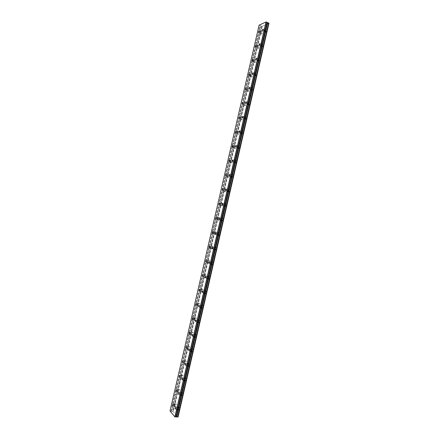 <?xml version="1.0" encoding="UTF-8"?>
<svg xmlns="http://www.w3.org/2000/svg" width="439" height="439" viewBox="0 0 439 439"><rect width="100%" height="100%" fill="white"/><g stroke="black" fill="none" stroke-linecap="round" stroke-linejoin="round"><path stroke-width="0.33" stroke-dasharray="2.19 1.65" d="M260.925 32.074L260.733 31.432L260.173 32.398L260.36 33.046L260.925 32.074M257.611 46.413L257.419 45.755L256.87 46.704L257.062 47.363L257.611 46.413M177.477 408.731L177.197 407.562L176.928 408.1L177.208 409.269L177.477 408.731M180.841 394.156L180.566 393.009L180.286 393.558L180.561 394.705L180.841 394.156M184.204 379.581L183.93 378.462L183.639 379.022L183.919 380.141L184.204 379.581M187.574 365.007L187.294 363.915L186.998 364.485L187.277 365.577L187.574 365.007M190.938 350.437L190.658 349.367L190.35 349.954L190.63 351.019L190.938 350.437M194.296 335.868L194.022 334.82L193.709 335.418L193.983 336.466L194.296 335.868M197.66 321.299L197.385 320.278L197.062 320.893L197.336 321.913L197.66 321.299M201.024 306.735L200.749 305.736L200.414 306.362L200.689 307.36L201.024 306.735M204.387 292.171L204.113 291.194L203.767 291.836L204.042 292.813L204.387 292.171M207.746 277.607L207.477 276.658L207.12 277.311L207.395 278.266L207.746 277.607M211.11 263.049L210.841 262.116L210.473 262.791L210.742 263.724L211.11 263.049M214.468 248.49L214.205 247.58L213.826 248.271L214.095 249.182L214.468 248.49M217.832 233.938L217.563 233.049L217.179 233.751L217.442 234.645L217.832 233.938M221.19 219.385L220.927 218.518L220.526 219.237L220.79 220.109L221.19 219.385M224.548 204.832L224.291 203.981L223.879 204.722L224.137 205.573L224.548 204.832M227.907 190.285L227.654 189.456L227.232 190.213L227.484 191.042L227.907 190.285M231.265 175.737L231.018 174.925L230.579 175.704L230.832 176.516L231.265 175.737M234.624 161.195L234.377 160.4L233.927 161.195L234.174 161.986L234.624 161.195M237.982 146.648L237.74 145.874L237.279 146.686L237.515 147.466L237.982 146.648M241.335 132.112L241.104 131.349L240.627 132.183L240.863 132.946L241.335 132.112M254.302 60.752L254.104 60.083L253.566 61.01L253.769 61.679L254.302 60.752M250.987 75.096L250.784 74.41L250.263 75.316L250.471 76.002L250.987 75.096M247.678 89.441L247.47 88.744L246.959 89.627L247.173 90.324L247.678 89.441M244.364 103.791L244.15 103.072L243.656 103.933L243.87 104.652L244.364 103.791M241.055 118.14L240.83 117.405L240.352 118.25L240.572 118.98L241.055 118.14M237.74 132.49L237.515 131.738L237.049 132.562L237.274 133.313L237.74 132.49M234.426 146.84L234.196 146.077L233.74 146.878L233.971 147.647L234.426 146.84M231.112 161.195L230.876 160.416L230.437 161.201L230.673 161.98L231.112 161.195M227.797 175.556L227.556 174.755L227.128 175.518L227.369 176.319L227.797 175.556M224.483 189.911L224.241 189.094L223.824 189.84L224.066 190.663L224.483 189.911M221.168 204.272L220.921 203.433L220.515 204.168L220.762 205.008L221.168 204.272M217.848 218.638L217.601 217.777L217.206 218.49L217.459 219.352L217.848 218.638M214.534 232.999L214.281 232.121L213.897 232.824L214.15 233.702L214.534 232.999M211.219 247.371L210.961 246.471L210.588 247.152L210.846 248.051L211.219 247.371M207.899 261.737L207.642 260.815L207.279 261.485L207.537 262.401L207.899 261.737M204.579 276.109L204.322 275.165L203.97 275.818L204.234 276.757L204.579 276.109M258.116 59.435L257.907 58.755L257.358 59.699L257.567 60.373L258.116 59.435M261.468 44.904L261.265 44.246L260.706 45.206L260.909 45.87L261.468 44.904M264.821 30.379L264.624 29.731L264.053 30.714L264.245 31.367L264.821 30.379M174.7 405.532L174.437 404.385L174.168 404.917L174.431 406.064L174.7 405.532M254.757 73.966L254.549 73.275L254.016 74.191L254.23 74.882L254.757 73.966M251.404 88.497L251.185 87.789L250.669 88.683L250.888 89.397L251.404 88.497M248.051 103.033L247.826 102.309L247.322 103.181L247.547 103.906L248.051 103.033M244.693 117.57L244.463 116.829L243.974 117.685L244.205 118.426L244.693 117.57M178.025 391.144L177.757 390.019L177.746 391.687L178.025 391.144M181.345 376.755L181.077 375.658L180.791 376.212L181.06 377.315L181.345 376.755M184.665 362.373L184.396 361.297L184.106 361.868L184.375 362.943L184.665 362.373M187.985 347.99L187.722 346.936L187.42 347.518L187.683 348.571L187.985 347.99M191.305 333.613L191.042 332.581L190.729 333.174L190.998 334.205L191.305 333.613M194.625 319.23L194.362 318.226L194.043 318.835L194.307 319.839L194.625 319.23M197.945 304.853L197.682 303.87L197.352 304.49L197.616 305.478L197.945 304.853M201.265 290.481L201.002 289.52L200.661 290.157L200.925 291.117L201.265 290.481M261.309 33.073L262.313 31.356L262.648 32.497L261.644 34.215L261.309 33.073M259.883 32.53L260.881 30.807L261.216 31.948L260.217 33.671L259.883 32.53M258.011 47.346L258.988 45.667L259.339 46.836L258.362 48.515L258.011 47.346M256.579 46.814L257.556 45.135L257.902 46.298L256.925 47.983L256.579 46.814M178.256 407.99L178.739 407.041C179.277 407.002 179.441 407.694 179.238 409.115L178.755 410.064C178.218 410.097 178.053 409.406 178.256 407.99M176.714 407.853L177.197 406.904C177.729 406.865 177.894 407.557 177.691 408.978L177.208 409.933C176.676 409.966 176.511 409.274 176.714 407.853M181.609 393.481L182.103 392.51C182.64 392.466 182.805 393.141 182.602 394.54L182.108 395.512C181.57 395.55 181.406 394.875 181.609 393.481M180.067 393.328L180.566 392.356C181.098 392.312 181.263 392.987 181.06 394.387L180.561 395.358C180.028 395.402 179.864 394.727 180.067 393.328M184.956 378.972L185.467 377.979C185.999 377.93 186.169 378.594 185.966 379.965L185.456 380.959C184.923 381.008 184.753 380.344 184.956 378.972M183.42 378.808L183.936 377.809C184.462 377.759 184.627 378.423 184.429 379.795L183.919 380.794C183.387 380.843 183.222 380.179 183.42 378.808M188.304 364.469L188.83 363.454C189.363 363.393 189.527 364.041 189.33 365.396L188.803 366.411C188.271 366.466 188.106 365.819 188.304 364.469M186.773 364.282L187.299 363.267C187.832 363.207 187.996 363.854 187.793 365.21L187.266 366.225C186.74 366.285 186.575 365.638 186.773 364.282M191.651 349.965L192.194 348.928C192.726 348.862 192.891 349.493 192.694 350.827L192.15 351.864C191.623 351.924 191.453 351.293 191.651 349.965M190.125 349.762L190.669 348.725C191.195 348.659 191.36 349.296 191.163 350.624L190.619 351.666C190.092 351.727 189.928 351.09 190.125 349.762M194.998 335.462L195.558 334.403C196.085 334.331 196.255 334.952 196.057 336.258L195.498 337.322C194.971 337.388 194.806 336.768 194.998 335.462M193.478 335.248L194.038 334.183C194.559 334.112 194.724 334.732 194.532 336.038L193.972 337.103C193.445 337.174 193.281 336.554 193.478 335.248M198.346 320.964L198.922 319.877C199.449 319.801 199.613 320.41 199.421 321.694L198.845 322.78C198.318 322.852 198.154 322.248 198.346 320.964M196.831 320.733L197.402 319.641C197.929 319.57 198.088 320.174 197.896 321.458L197.32 322.55C196.798 322.621 196.634 322.017 196.831 320.733M201.693 306.466L202.286 305.352C202.807 305.275 202.972 305.868 202.78 307.13L202.187 308.244C201.666 308.321 201.501 307.728 201.693 306.466M200.179 306.219L200.771 305.105C201.292 305.023 201.457 305.615 201.26 306.877L200.667 307.991C200.151 308.068 199.986 307.481 200.179 306.219M205.04 291.973L205.655 290.832C206.171 290.75 206.335 291.326 206.143 292.566L205.529 293.707C205.013 293.79 204.848 293.208 205.04 291.973M203.531 291.705L204.14 290.563C204.656 290.481 204.821 291.062 204.629 292.303L204.014 293.444C203.498 293.526 203.339 292.945 203.531 291.705M208.388 277.481L209.019 276.312C209.529 276.224 209.694 276.789 209.502 278.008L208.871 279.171C208.36 279.259 208.196 278.694 208.388 277.481M206.879 277.196L207.51 276.027C208.02 275.944 208.179 276.51 207.993 277.728L207.362 278.891C206.851 278.979 206.687 278.414 206.879 277.196M211.73 262.988L212.383 261.792C212.893 261.704 213.052 262.253 212.866 263.449L212.213 264.646C211.702 264.733 211.543 264.179 211.73 262.988M210.226 262.692L210.879 261.496C211.384 261.403 211.543 261.957 211.357 263.153L210.709 264.349C210.199 264.437 210.04 263.883 210.226 262.692M215.077 248.496L215.747 247.278C216.251 247.184 216.411 247.722 216.224 248.897L215.554 250.115C215.05 250.208 214.891 249.67 215.077 248.496M213.579 248.183L214.248 246.959C214.748 246.866 214.907 247.404 214.72 248.578L214.051 249.802C213.546 249.895 213.387 249.357 213.579 248.183M218.419 234.009L219.11 232.758C219.61 232.665 219.769 233.191 219.582 234.344L218.896 235.595C218.392 235.688 218.232 235.161 218.419 234.009M216.926 233.68L217.612 232.429C218.112 232.33 218.271 232.857 218.084 234.009L217.393 235.266C216.893 235.359 216.74 234.832 216.926 233.68M221.766 219.527L222.474 218.243C222.974 218.145 223.127 218.66 222.946 219.791L222.233 221.069C221.739 221.168 221.58 220.652 221.766 219.527M220.274 219.182L220.982 217.898C221.475 217.799 221.629 218.315 221.448 219.445L220.735 220.729C220.241 220.822 220.087 220.307 220.274 219.182M225.108 205.04L225.844 203.729C226.332 203.63 226.486 204.135 226.304 205.243L225.569 206.555C225.081 206.654 224.927 206.149 225.108 205.04M223.621 204.678L224.351 203.367C224.839 203.268 224.993 203.767 224.806 204.876L224.077 206.193C223.588 206.292 223.435 205.787 223.621 204.678M228.45 190.564L229.207 189.214C229.69 189.116 229.838 189.61 229.663 190.696L228.906 192.041C228.423 192.139 228.269 191.645 228.45 190.564M226.968 190.186L227.72 188.836C228.203 188.737 228.351 189.225 228.17 190.312L227.418 191.662C226.936 191.761 226.787 191.267 226.968 190.186M231.792 176.083L232.571 174.706C233.049 174.607 233.197 175.084 233.016 176.149L232.242 177.526C231.765 177.625 231.616 177.147 231.792 176.083M230.316 175.688L231.09 174.31C231.567 174.206 231.71 174.689 231.534 175.754L230.755 177.131C230.283 177.23 230.135 176.752 230.316 175.688M235.134 161.607L235.935 160.197C236.407 160.092 236.555 160.564 236.374 161.607L235.573 163.017C235.106 163.116 234.958 162.644 235.134 161.607M233.658 161.195L234.459 159.78C234.925 159.681 235.074 160.153 234.892 161.195L234.097 162.606C233.625 162.704 233.482 162.238 233.658 161.195M238.476 147.131L239.299 145.688C239.765 145.583 239.908 146.044 239.732 147.065L238.909 148.508C238.443 148.607 238.3 148.152 238.476 147.131M237.005 146.703L237.828 145.254C238.289 145.155 238.432 145.616 238.256 146.637L237.433 148.08C236.972 148.184 236.83 147.723 237.005 146.703M241.818 132.655L242.668 131.179C243.124 131.074 243.261 131.524 243.091 132.523L242.24 134.005C241.785 134.104 241.642 133.654 241.818 132.655M240.352 132.216L241.198 130.734C241.648 130.63 241.79 131.08 241.615 132.079L240.77 133.56C240.314 133.665 240.177 133.215 240.352 132.216M254.719 61.625L255.668 59.978L256.03 61.175L255.075 62.815L254.719 61.625M253.281 61.109L254.23 59.463L254.587 60.653L253.638 62.3L253.281 61.109M251.421 75.898L252.348 74.295L252.716 75.513L251.788 77.121L251.421 75.898M249.983 75.398L250.91 73.79L251.273 75.014L250.351 76.622L249.983 75.398M248.123 90.182L249.028 88.612L249.407 89.858L248.501 91.427L248.123 90.182M246.68 89.693L247.585 88.124L247.958 89.369L247.058 90.944L246.68 89.693M244.825 104.46L245.708 102.929L246.092 104.202L245.214 105.733L244.825 104.46M243.382 103.994L244.26 102.457L244.644 103.736L243.766 105.267L243.382 103.994M241.532 118.744L242.383 117.246L242.783 118.552L241.927 120.045L241.532 118.744M240.078 118.289L240.934 116.79L241.329 118.096L240.473 119.595L240.078 118.289M238.234 133.028L239.063 131.568C239.507 131.47 239.639 131.914 239.469 132.902L238.635 134.361C238.196 134.455 238.059 134.01 238.234 133.028M236.78 132.589L237.609 131.129C238.048 131.031 238.185 131.475 238.009 132.463L237.181 133.922C236.736 134.021 236.605 133.577 236.78 132.589M234.931 147.317L235.743 145.891C236.193 145.792 236.33 146.247 236.155 147.252L235.348 148.678C234.898 148.772 234.761 148.322 234.931 147.317M233.477 146.895L234.283 145.463C234.733 145.369 234.865 145.819 234.695 146.829L233.888 148.256C233.438 148.355 233.301 147.899 233.477 146.895M231.633 161.607L232.423 160.213C232.879 160.114 233.016 160.581 232.84 161.607L232.055 162.995C231.6 163.094 231.457 162.628 231.633 161.607M230.173 161.201L230.958 159.801C231.413 159.708 231.551 160.169 231.375 161.195L230.59 162.595C230.135 162.688 229.998 162.227 230.173 161.201M228.335 175.896L229.098 174.535C229.564 174.437 229.707 174.914 229.526 175.962L228.763 177.323C228.302 177.416 228.159 176.939 228.335 175.896M226.87 175.507L227.632 174.14C228.093 174.047 228.236 174.519 228.06 175.567L227.298 176.933C226.831 177.027 226.694 176.555 226.87 175.507M225.037 190.186L225.778 188.858C226.25 188.765 226.392 189.247 226.211 190.317L225.47 191.645C224.998 191.739 224.856 191.256 225.037 190.186M223.566 189.813L224.307 188.485C224.773 188.386 224.922 188.874 224.741 189.939L224 191.272C223.533 191.366 223.385 190.883 223.566 189.813M221.733 204.481L222.458 203.186C222.93 203.092 223.078 203.586 222.897 204.678L222.178 205.973C221.7 206.067 221.552 205.573 221.733 204.481M220.263 204.124L220.982 202.823C221.454 202.73 221.602 203.224 221.421 204.316L220.702 205.617C220.23 205.71 220.082 205.211 220.263 204.124M218.435 218.781L219.132 217.514C219.615 217.42 219.763 217.925 219.582 219.039L218.885 220.307C218.402 220.394 218.249 219.89 218.435 218.781M216.959 218.435L217.656 217.168C218.134 217.075 218.282 217.579 218.101 218.693L217.404 219.961C216.921 220.054 216.773 219.549 216.959 218.435M215.132 233.076L215.812 231.841C216.301 231.748 216.449 232.269 216.268 233.4L215.587 234.64C215.099 234.728 214.951 234.206 215.132 233.076M213.656 232.752L214.331 231.512C214.814 231.419 214.967 231.94 214.781 233.071L214.106 234.311C213.617 234.404 213.469 233.883 213.656 232.752M211.834 247.376L212.492 246.169C212.981 246.081 213.134 246.614 212.948 247.766L212.289 248.973C211.801 249.061 211.647 248.529 211.834 247.376M210.347 247.069L211.005 245.856C211.494 245.769 211.647 246.301 211.461 247.453L210.802 248.666C210.314 248.754 210.16 248.222 210.347 247.069M208.53 261.682L209.173 260.497C209.666 260.415 209.82 260.958 209.633 262.132L208.991 263.312C208.498 263.4 208.344 262.857 208.53 261.682M207.043 261.386L207.68 260.201C208.174 260.113 208.327 260.662 208.141 261.836L207.499 263.021C207.005 263.104 206.857 262.56 207.043 261.386M205.227 275.988L205.847 274.83C206.346 274.748 206.506 275.302 206.314 276.499L205.693 277.657C205.194 277.739 205.04 277.179 205.227 275.988M203.734 275.708L204.36 274.551C204.854 274.468 205.008 275.023 204.821 276.219L204.201 277.377C203.701 277.459 203.548 276.905 203.734 275.708M258.516 60.319L259.493 58.656L259.861 59.858L258.889 61.526L258.516 60.319M257.067 59.797L258.039 58.129L258.406 59.336L257.441 61.005L257.067 59.797M261.858 45.859L262.857 44.152L263.219 45.332L262.22 47.039L261.858 45.859M260.409 45.321L261.408 43.609L261.765 44.789L260.771 46.501L260.409 45.321M265.194 31.399L266.221 29.654L266.572 30.807L265.546 32.552L265.194 31.399M263.751 30.845L264.777 29.095L265.123 30.247L264.102 31.998L263.751 30.845M175.485 404.813L175.962 403.869C176.483 403.836 176.643 404.517 176.44 405.91L175.962 406.854C175.441 406.887 175.282 406.207 175.485 404.813M173.959 404.676L174.437 403.732C174.952 403.699 175.112 404.379 174.909 405.773L174.431 406.717C173.915 406.75 173.756 406.07 173.959 404.676M255.18 74.784L256.124 73.159L256.508 74.389L255.564 76.018L255.18 74.784M253.726 74.279L254.669 72.649L255.054 73.878L254.104 75.508L253.726 74.279M251.838 89.249L252.76 87.657L253.155 88.919L252.233 90.511L251.838 89.249M250.384 88.76L251.3 87.163L251.695 88.426L250.773 90.017L250.384 88.76M248.501 103.719L249.396 102.166L249.802 103.456L248.902 105.003L248.501 103.719M247.036 103.242L247.936 101.689L248.331 102.973L247.437 104.531L247.036 103.242M245.16 118.184L246.032 116.67C246.477 116.571 246.614 117.01 246.444 117.987L245.571 119.501C245.127 119.606 244.989 119.161 245.16 118.184M243.694 117.729L244.567 116.209C245.011 116.11 245.149 116.549 244.973 117.526L244.106 119.046C243.656 119.145 243.524 118.706 243.694 117.729M178.788 390.49L179.282 389.53C179.803 389.486 179.963 390.15 179.76 391.522L179.271 392.488C178.75 392.526 178.591 391.862 178.788 390.49M177.268 390.337L177.762 389.371C178.278 389.333 178.437 389.997 178.234 391.368L177.746 392.334C177.224 392.378 177.065 391.709 177.268 390.337M182.097 376.174L182.602 375.186C183.123 375.136 183.282 375.789 183.085 377.139L182.575 378.127C182.059 378.171 181.9 377.518 182.097 376.174M180.577 376.003L181.087 375.016C181.603 374.966 181.757 375.619 181.559 376.969L181.055 377.957C180.539 378.001 180.38 377.353 180.577 376.003M185.401 361.857L185.922 360.847C186.438 360.792 186.602 361.429 186.405 362.757L185.884 363.766C185.362 363.816 185.203 363.179 185.401 361.857M183.886 361.67L184.407 360.66C184.923 360.606 185.082 361.242 184.885 362.57L184.364 363.58C183.848 363.635 183.689 362.998 183.886 361.67M188.71 347.54L189.247 346.508C189.758 346.448 189.917 347.068 189.725 348.374L189.187 349.406C188.671 349.466 188.512 348.84 188.71 347.54M187.195 347.337L187.733 346.305C188.249 346.245 188.402 346.865 188.21 348.176L187.672 349.208C187.157 349.263 187.003 348.643 187.195 347.337M192.013 333.223L192.567 332.169C193.078 332.103 193.237 332.713 193.045 333.997L192.491 335.05C191.975 335.116 191.816 334.507 192.013 333.223M190.504 333.009L191.058 331.95C191.569 331.884 191.728 332.493 191.53 333.777L190.981 334.836C190.471 334.902 190.312 334.288 190.504 333.009M195.317 318.912L195.887 317.831C196.398 317.765 196.557 318.357 196.359 319.619L195.794 320.7C195.284 320.766 195.125 320.174 195.317 318.912M193.813 318.681L194.384 317.6C194.889 317.529 195.048 318.127 194.856 319.389L194.285 320.465C193.78 320.536 193.621 319.938 193.813 318.681M198.62 304.6L199.207 303.497C199.712 303.42 199.871 304.007 199.679 305.242L199.092 306.351C198.587 306.422 198.428 305.84 198.62 304.6M197.122 304.353L197.709 303.25C198.214 303.173 198.368 303.755 198.176 304.995L197.588 306.104C197.084 306.175 196.93 305.593 197.122 304.353M201.924 290.294L202.527 289.164C203.032 289.087 203.186 289.652 202.999 290.87L202.395 292.001C201.891 292.078 201.731 291.507 201.924 290.294M200.431 290.031L201.035 288.9C201.534 288.818 201.688 289.389 201.501 290.607L200.897 291.737C200.393 291.814 200.239 291.244 200.431 290.031M170.025 411.003L171.868 411.222L260.865 25.758L262.253 26.258L268.975 23.218M260.865 25.758L259.114 25.149M170.134 410.948L259.191 25.248M260.92 25.769L171.868 411.222M171.923 411.239L172.867 411.321L261.803 26.115M261.831 26.137L172.867 411.321M172.906 411.316L178.069 417.017M262.253 26.258L173.334 411.387M171.018 411.025L260.014 25.566M262.11 26.241L173.196 411.338M171.473 411.189L260.497 25.616M259.334 30.895L260.733 31.432M256.014 45.233L257.419 45.755M175.655 407.425L177.197 407.562M179.03 392.861L180.566 393.009M182.404 378.292L183.93 378.462M185.774 363.728L187.294 363.915M189.149 349.17L190.658 349.367M192.518 334.606L194.022 334.82M195.893 320.047L197.385 320.278M199.262 305.489L200.749 305.736M202.637 290.936L204.113 291.194M206.006 276.378L207.477 276.658M209.376 261.825L210.841 262.116M212.745 247.278L214.205 247.58M216.114 232.725L217.563 233.049M219.484 218.178L220.927 218.518M222.853 203.63L224.291 203.981M226.217 189.088L227.654 189.456M229.586 174.541L231.018 174.925M232.95 159.999L234.377 160.4M236.319 145.463L237.74 145.874M239.683 130.921L241.104 131.349M252.699 59.578L254.104 60.083M249.379 73.922L250.784 74.41M246.059 88.266L247.47 88.744M242.745 102.616L244.15 103.072M239.425 116.966L240.83 117.405M236.1 131.316L237.515 131.738M232.78 145.666L234.196 146.077M229.46 160.021L230.876 160.416M226.134 174.371L227.556 174.755M222.814 188.726L224.241 189.094M219.489 203.087L220.921 203.433M216.164 217.442L217.601 217.777M212.838 231.803L214.281 232.121M209.513 246.164L210.961 246.471M206.187 260.53L207.642 260.815M202.862 274.891L204.322 275.165M256.497 58.244L257.907 58.755M259.855 43.713L261.265 44.246M263.219 29.188L264.624 29.731M172.906 404.248L174.437 404.385M253.133 72.781L254.549 73.275M249.775 87.312L251.185 87.789M246.411 101.848L247.826 102.309M243.047 116.384L244.463 116.829M176.231 389.865L177.757 390.019M179.562 375.488L181.077 375.658M182.893 361.11L184.396 361.297M186.224 346.739L187.722 346.936M189.549 332.367L191.042 332.581M192.88 317.995L194.362 318.226M196.206 303.629L197.682 303.87M199.536 289.257L201.002 289.52M260.881 30.807L262.313 31.356M257.556 45.135L258.988 45.667M177.197 406.904L178.739 407.041M180.566 392.356L182.103 392.51M183.936 377.809L185.467 377.979M187.299 363.267L188.83 363.454M190.669 348.725L192.194 348.928M194.038 334.183L195.558 334.403M197.402 319.641L198.922 319.877M200.771 305.105L202.286 305.352M204.14 290.563L205.655 290.832M207.51 276.027L209.019 276.312M210.879 261.496L212.383 261.792M214.248 246.959L215.747 247.278M217.612 232.429L219.11 232.758M220.982 217.898L222.474 218.243M224.351 203.367L225.844 203.729M227.72 188.836L229.207 189.214M231.09 174.31L232.571 174.706M234.459 159.78L235.935 160.197M237.828 145.254L239.299 145.688M241.198 130.734L242.668 131.179M254.23 59.463L255.668 59.978M250.91 73.79L252.348 74.295M247.585 88.124L249.028 88.612M244.26 102.457L245.708 102.929M240.934 116.79L242.383 117.246M237.609 131.129L239.063 131.568M234.283 145.463L235.743 145.891M230.958 159.801L232.423 160.213M227.632 174.14L229.098 174.535M224.307 188.485L225.778 188.858M220.982 202.823L222.458 203.186M217.656 217.168L219.132 217.514M214.331 231.512L215.812 231.841M211.005 245.856L212.492 246.169M207.68 260.201L209.173 260.497M204.36 274.551L205.847 274.83M258.039 58.129L259.493 58.656M261.408 43.609L262.857 44.152M264.777 29.095L266.221 29.654M174.437 403.732L175.962 403.869M254.669 72.649L256.124 73.159M251.3 87.163L252.76 87.657M247.936 101.689L249.396 102.166M244.567 116.209L246.032 116.67M177.762 389.371L179.282 389.53M181.087 375.016L182.602 375.186M184.407 360.66L185.922 360.847M187.733 346.305L189.247 346.508M191.058 331.95L192.567 332.169M194.384 317.6L195.887 317.831M197.709 303.25L199.207 303.497M201.035 288.9L202.527 289.164M258.769 32.437L260.36 33.046M255.465 46.77L257.062 47.363M175.485 409.115L177.208 409.269M178.843 394.535L180.561 394.705M182.207 379.954L183.919 380.141M185.565 365.374L187.277 365.577M188.924 350.799L190.63 351.019M192.282 336.225L193.983 336.466M195.64 321.65L197.336 321.913M198.999 307.086L200.689 307.36M202.357 292.517L204.042 292.813M205.71 277.953L207.395 278.266M209.068 263.389L210.742 263.724M212.421 248.831L214.095 249.182M215.774 234.278L217.442 234.645M219.127 219.719L220.79 220.109M222.474 205.172L224.137 205.573M225.827 190.619L227.484 191.042M229.174 176.072L230.832 176.516M232.527 161.53L234.174 161.986M235.875 146.988L237.515 147.466M239.222 132.452L240.863 132.946M252.167 61.103L253.769 61.679M248.864 75.442L250.471 76.002M245.56 89.786L247.173 90.324M242.257 104.131L243.87 104.652M238.953 118.475L240.572 118.98M235.65 132.825L237.274 133.313M232.346 147.175L233.971 147.647M229.037 161.53L230.673 161.98M225.734 175.885L227.369 176.319M222.425 190.246L224.066 190.663M219.116 204.607L220.762 205.008M215.812 218.968L217.459 219.352M212.503 233.334L214.15 233.702M209.189 247.706L210.846 248.051M205.88 262.072L207.537 262.401M202.566 276.449L204.234 276.757M255.953 59.792L257.567 60.373M259.295 45.266L260.909 45.87M262.637 30.746L264.245 31.367M172.73 405.91L174.431 406.064M252.606 74.317L254.23 74.882M249.264 88.848L250.888 89.397M245.917 103.379L247.547 103.906M242.569 117.915L244.205 118.426M176.05 391.517L177.746 391.687M179.364 377.123L181.06 377.315M182.684 362.735L184.375 362.943M185.999 348.346L187.683 348.571M189.313 333.964L190.998 334.205M192.628 319.581L194.307 319.839M195.942 305.198L197.616 305.478M199.257 290.821L200.925 291.117M260.217 33.671L261.644 34.215M256.925 47.983L258.362 48.515M177.208 409.933L178.755 410.064M180.561 395.358L182.108 395.512M183.919 380.794L185.456 380.959M187.266 366.225L188.803 366.411M190.619 351.666L192.15 351.864M193.972 337.103L195.498 337.322M197.32 322.55L198.845 322.78M200.667 307.991L202.187 308.244M204.014 293.444L205.529 293.707M207.362 278.891L208.871 279.171M210.709 264.349L212.213 264.646M214.051 249.802L215.554 250.115M217.393 235.266L218.896 235.595M220.735 220.729L222.233 221.069M224.077 206.193L225.569 206.555M227.418 191.662L228.906 192.041M230.755 177.131L232.242 177.526M234.097 162.606L235.573 163.017M237.433 148.08L238.909 148.508M240.77 133.56L242.24 134.005M253.638 62.3L255.075 62.815M250.351 76.622L251.788 77.121M247.058 90.944L248.501 91.427M243.766 105.267L245.214 105.733M240.473 119.595L241.927 120.045M237.181 133.922L238.635 134.361M233.888 148.256L235.348 148.678M230.59 162.595L232.055 162.995M227.298 176.933L228.763 177.323M224 191.272L225.47 191.645M220.702 205.617L222.178 205.973M217.404 219.961L218.885 220.307M214.106 234.311L215.587 234.64M210.802 248.666L212.289 248.973M207.499 263.021L208.991 263.312M204.201 277.377L205.693 277.657M257.441 61.005L258.889 61.526M260.771 46.501L262.22 47.039M264.102 31.998L265.546 32.552M174.431 406.717L175.962 406.854M254.104 75.508L255.564 76.018M250.773 90.017L252.233 90.511M247.437 104.531L248.902 105.003M244.106 119.046L245.571 119.501M177.746 392.334L179.271 392.488M181.055 377.957L182.575 378.127M184.364 363.58L185.884 363.766M187.672 349.208L189.187 349.406M190.981 334.836L192.491 335.05M194.285 320.465L195.794 320.7M197.588 306.104L199.092 306.351M200.897 291.737L202.395 292.001"/><path stroke-width="0.66" d="M259.328 31.465L259.142 30.818L258.582 31.789L258.769 32.437L259.328 31.465M256.014 45.821L255.822 45.162L255.273 46.111L255.465 46.77L256.014 45.821M175.754 408.583L175.479 407.414L175.21 407.946L175.485 409.115L175.754 408.583M179.123 393.986L178.849 392.839L178.569 393.388L178.843 394.535L179.123 393.986M182.492 379.395L182.218 378.275L181.933 378.835L182.207 379.954L182.492 379.395M185.862 364.798L185.587 363.706L185.291 364.282L185.565 365.374L185.862 364.798M189.231 350.212L188.957 349.142L188.649 349.729L188.924 350.799L189.231 350.212M192.6 335.626L192.326 334.578L192.008 335.176L192.282 336.225L192.6 335.626M195.964 321.041L195.69 320.015L195.371 320.629L195.64 321.65L195.964 321.041M199.333 306.455L199.059 305.456L198.724 306.082L198.999 307.086L199.333 306.455M202.697 291.875L202.428 290.898L202.083 291.54L202.357 292.517L202.697 291.875M206.067 277.294L205.798 276.34L205.441 276.998L205.71 277.953L206.067 277.294M209.43 262.72L209.162 261.787L208.799 262.456L209.068 263.389L209.43 262.72M212.794 248.145L212.531 247.228L212.158 247.92L212.421 248.831L212.794 248.145M216.158 233.57L215.9 232.681L215.511 233.383L215.774 234.278L216.158 233.57M219.522 219.001L219.264 218.128L218.869 218.852L219.127 219.719L219.522 219.001M222.886 204.431L222.633 203.581L222.222 204.322L222.474 205.172L222.886 204.431M226.25 189.862L225.997 189.033L225.575 189.791L225.827 190.619L226.25 189.862M229.613 175.298L229.367 174.486L228.928 175.26L229.174 176.072L229.613 175.298M232.972 160.734L232.73 159.939L232.286 160.734L232.527 161.53L232.972 160.734M236.336 146.176L236.1 145.397L235.639 146.214L235.875 146.988L236.336 146.176M239.699 131.612L239.464 130.855L238.992 131.689L239.222 132.452L239.699 131.612M252.699 60.176L252.502 59.506L251.97 60.434L252.167 61.103L252.699 60.176M249.385 74.537L249.182 73.851L248.661 74.756L248.864 75.442L249.385 74.537M246.065 88.903L245.856 88.201L245.352 89.084L245.56 89.786L246.065 88.903M242.751 103.264L242.537 102.55L242.043 103.412L242.257 104.131L242.751 103.264M239.436 117.636L239.217 116.9L238.734 117.745L238.953 118.475L239.436 117.636M236.116 132.002L235.891 131.25L235.425 132.079L235.65 132.825L236.116 132.002M232.796 146.374L232.571 145.605L232.116 146.412L232.346 147.175L232.796 146.374M229.482 160.745L229.246 159.961L228.807 160.745L229.037 161.53L229.482 160.745M226.162 175.117L225.926 174.316L225.498 175.084L225.734 175.885L226.162 175.117M222.842 189.494L222.6 188.677L222.183 189.423L222.425 190.246L222.842 189.494M219.522 203.872L219.28 203.032L218.874 203.767L219.116 204.607L219.522 203.872M216.202 218.254L215.955 217.393L215.56 218.112L215.812 218.968L216.202 218.254M212.882 232.637L212.63 231.759L212.251 232.456L212.503 233.334L212.882 232.637M209.562 247.02L209.31 246.12L208.937 246.806L209.189 247.706L209.562 247.02M206.237 261.408L205.984 260.486L205.622 261.156L205.88 262.072L206.237 261.408M202.917 275.796L202.659 274.852L202.313 275.505L202.566 276.449L202.917 275.796M256.497 58.848L256.288 58.173L255.745 59.111L255.953 59.792L256.497 58.848M259.855 44.301L259.652 43.642L259.092 44.602L259.295 45.266L259.855 44.301M263.213 29.759L263.016 29.111L262.445 30.093L262.637 30.746L263.213 29.759M172.999 405.378L172.736 404.231L172.73 405.91L172.999 405.378M253.138 73.401L252.924 72.704L252.398 73.626L252.606 74.317L253.138 73.401M249.78 87.948L249.561 87.24L249.045 88.14L249.264 88.848L249.78 87.948M246.416 102.501L246.197 101.777L245.692 102.655L245.917 103.379L246.416 102.501M243.058 117.059L242.827 116.313L242.339 117.169L242.569 117.915L243.058 117.059M176.324 390.973L176.061 389.848L176.05 391.517L176.324 390.973M179.65 376.569L179.386 375.471L179.101 376.025L179.364 377.123L179.65 376.569M182.975 362.17L182.712 361.088L182.421 361.659L182.684 362.735L182.975 362.17M186.301 347.765L186.037 346.717L185.735 347.298L185.999 348.346L186.301 347.765M189.626 333.371L189.363 332.339L189.05 332.932L189.313 333.964L189.626 333.371M192.946 318.972L192.688 317.968L192.364 318.577L192.628 319.581L192.946 318.972M196.271 304.578L196.008 303.596L195.684 304.216L195.942 305.198L196.271 304.578M199.597 290.184L199.333 289.224L198.999 289.861L199.257 290.821L199.597 290.184M268.652 23.042L268.975 23.218L178.069 417.017L177.702 417.028L268.597 23.037L177.647 417.012L176.687 416.929L267.669 22.658L176.687 416.929M268.597 23.037L267.697 22.68M170.025 411.003L259.114 25.149L266.056 21.95L174.887 416.863L170.025 411.003M266.056 21.95L267.669 22.658M176.648 416.94L174.887 416.863M266.303 21.972L175.123 416.951M267.142 22.301L176.023 417.023M178.004 417.05L268.931 23.152M267.291 22.51L176.242 416.907"/></g></svg>
